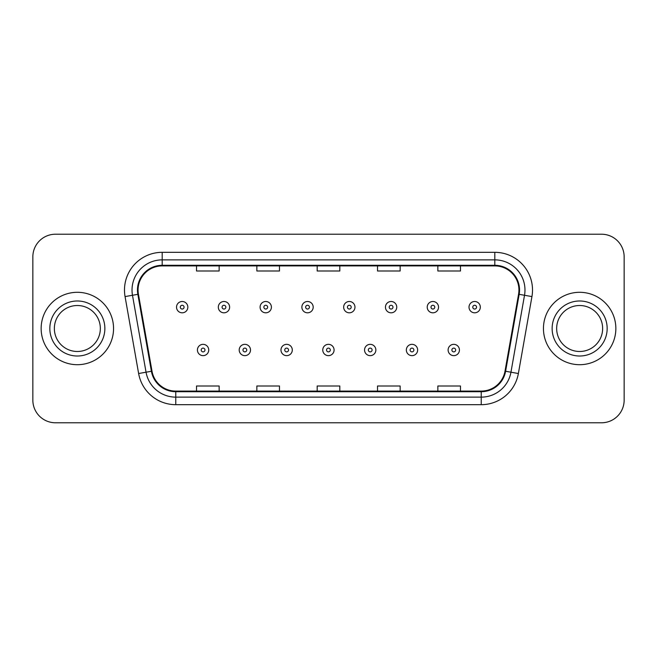 <?xml version="1.0" encoding="UTF-8"?>
<svg xmlns="http://www.w3.org/2000/svg" width="657" height="657" viewBox="0 0 657 657"><rect width="100%" height="100%" fill="white"/><g stroke="black" fill="none" stroke-linecap="round" stroke-linejoin="round"><path stroke-width="0.99" d="M41.145 328.5A36.201 36.201 0 0 0 77.345 364.701A36.201 36.201 0 0 0 113.554 328.5A36.201 36.201 0 0 0 77.345 292.299A36.201 36.201 0 0 0 41.145 328.5A36.201 36.201 0 0 0 77.345 364.701A36.201 36.201 0 0 0 113.554 328.5A36.201 36.201 0 0 0 77.345 292.299A36.201 36.201 0 0 0 41.145 328.5M543.446 328.5A36.201 36.201 0 0 0 579.655 364.701A36.201 36.201 0 0 0 615.855 328.5A36.201 36.201 0 0 0 579.655 292.299A36.201 36.201 0 0 0 543.446 328.5A36.201 36.201 0 0 0 579.655 364.701A36.201 36.201 0 0 0 615.855 328.5A36.201 36.201 0 0 0 579.655 292.299A36.201 36.201 0 0 0 543.446 328.5M138.06 290.033A24.137 24.137 0 0 1 162.197 265.904L494.803 265.904A24.137 24.137 0 0 1 518.57 294.229L505.003 371.156A24.137 24.137 0 0 1 481.236 391.096L175.764 391.096A24.137 24.137 0 0 1 151.997 371.156L138.43 294.229A24.137 24.137 0 0 1 138.06 290.033M137.461 290.033A24.736 24.736 0 0 0 137.839 294.328L151.397 371.262A24.736 24.736 0 0 0 175.764 391.703L481.236 391.703A24.736 24.736 0 0 0 505.603 371.262L519.161 294.328A24.736 24.736 0 0 0 494.803 265.297L162.197 265.297A24.736 24.736 0 0 0 137.461 290.033M125.06 296.586A37.712 37.712 0 0 1 162.197 252.321L494.803 252.321A37.712 37.712 0 0 1 531.94 296.586L518.373 373.513A37.712 37.712 0 0 1 481.236 404.679L175.764 404.679A37.712 37.712 0 0 1 138.627 373.513L125.06 296.586L132.484 295.272A30.165 30.165 0 0 1 162.197 259.868L494.803 259.868A30.165 30.165 0 0 1 524.516 295.272L510.949 372.207A30.165 30.165 0 0 1 481.236 397.132L175.764 397.132A30.165 30.165 0 0 1 146.051 372.207L132.484 295.272A30.165 30.165 0 0 1 132.032 290.033M624.15 256.854A22.625 22.625 0 0 0 601.525 234.22L55.475 234.22A22.625 22.625 0 0 0 32.85 256.854L32.85 400.146A22.625 22.625 0 0 0 55.475 422.779L601.525 422.779A22.625 22.625 0 0 0 624.15 400.146L624.15 256.854L624.15 400.146M317.183 265.904L317.183 271.004L339.817 271.004L339.817 265.904M256.854 265.904L256.854 271.004L279.48 271.004L279.48 265.904M196.517 265.904L196.517 271.004L219.142 271.004L219.142 265.904M377.52 265.904L377.52 271.004L400.146 271.004L400.146 265.904M437.858 265.904L437.858 271.004L460.483 271.004L460.483 265.904M339.817 391.096L339.817 385.996L317.183 385.996L317.183 391.096M279.48 391.096L279.48 385.996L256.854 385.996L256.854 391.096M219.142 391.096L219.142 385.996L196.517 385.996L196.517 391.096M400.146 391.096L400.146 385.996L377.52 385.996L377.52 391.096M460.483 391.096L460.483 385.996L437.858 385.996L437.858 391.096M32.85 256.854L32.85 400.146M601.525 234.22L55.475 234.22M55.475 422.779L601.525 422.779M187.836 307.156A5.658 5.658 0 0 1 182.186 312.814A5.658 5.658 0 0 1 176.528 307.156A5.658 5.658 0 0 1 182.186 301.497A5.658 5.658 0 0 1 187.836 307.156A5.658 5.658 0 0 0 182.186 301.497A5.658 5.658 0 0 0 176.528 307.156M197.42 349.992A5.658 5.658 0 0 1 203.079 344.342A5.658 5.658 0 0 1 208.729 349.992A5.658 5.658 0 0 1 203.079 355.651A5.658 5.658 0 0 1 197.42 349.992A5.658 5.658 0 0 0 203.079 355.651A5.658 5.658 0 0 0 208.729 349.992M100.34 328.5A22.987 22.987 0 0 0 77.345 305.513A22.987 22.987 0 0 0 54.359 328.5A22.987 22.987 0 0 0 77.345 351.487A22.987 22.987 0 0 0 100.34 328.5A22.987 22.987 0 0 1 77.345 351.487A22.987 22.987 0 0 1 54.359 328.5M229.622 307.156A5.658 5.658 0 0 1 223.963 312.814A5.658 5.658 0 0 1 218.313 307.156A5.658 5.658 0 0 1 223.963 301.497A5.658 5.658 0 0 1 229.622 307.156A5.658 5.658 0 0 0 223.963 301.497A5.658 5.658 0 0 0 218.313 307.156M271.407 307.156A5.658 5.658 0 0 1 265.748 312.814A5.658 5.658 0 0 1 260.09 307.156A5.658 5.658 0 0 1 265.748 301.497A5.658 5.658 0 0 1 271.407 307.156A5.658 5.658 0 0 0 265.748 301.497A5.658 5.658 0 0 0 260.09 307.156M313.192 307.156A5.658 5.658 0 0 1 307.533 312.814A5.658 5.658 0 0 1 301.875 307.156A5.658 5.658 0 0 1 307.533 301.497A5.658 5.658 0 0 1 313.192 307.156A5.658 5.658 0 0 0 307.533 301.497A5.658 5.658 0 0 0 301.875 307.156M354.969 307.156A5.658 5.658 0 0 1 349.319 312.814A5.658 5.658 0 0 1 343.66 307.156A5.658 5.658 0 0 1 349.319 301.497A5.658 5.658 0 0 1 354.969 307.156A5.658 5.658 0 0 0 349.319 301.497A5.658 5.658 0 0 0 343.66 307.156M239.205 349.992A5.658 5.658 0 0 1 244.856 344.342A5.658 5.658 0 0 1 250.514 349.992A5.658 5.658 0 0 1 244.856 355.651A5.658 5.658 0 0 1 239.205 349.992A5.658 5.658 0 0 0 244.856 355.651A5.658 5.658 0 0 0 250.514 349.992M280.982 349.992A5.658 5.658 0 0 1 286.641 344.342A5.658 5.658 0 0 1 292.299 349.992A5.658 5.658 0 0 1 286.641 355.651A5.658 5.658 0 0 1 280.982 349.992A5.658 5.658 0 0 0 286.641 355.651A5.658 5.658 0 0 0 292.299 349.992M322.768 349.992A5.658 5.658 0 0 1 328.426 344.342A5.658 5.658 0 0 1 334.085 349.992A5.658 5.658 0 0 1 328.426 355.651A5.658 5.658 0 0 1 322.768 349.992A5.658 5.658 0 0 0 328.426 355.651A5.658 5.658 0 0 0 334.085 349.992M602.641 328.5A22.987 22.987 0 0 0 579.655 305.513A22.987 22.987 0 0 0 556.66 328.5A22.987 22.987 0 0 0 579.655 351.487A22.987 22.987 0 0 0 602.641 328.5A22.987 22.987 0 0 1 579.655 351.487A22.987 22.987 0 0 1 556.66 328.5M396.754 307.156A5.658 5.658 0 0 1 391.096 312.814A5.658 5.658 0 0 1 385.445 307.156A5.658 5.658 0 0 1 391.096 301.497A5.658 5.658 0 0 1 396.754 307.156A5.658 5.658 0 0 0 391.096 301.497A5.658 5.658 0 0 0 385.445 307.156M438.539 307.156A5.658 5.658 0 0 1 432.881 312.814A5.658 5.658 0 0 1 427.222 307.156A5.658 5.658 0 0 1 432.881 301.497A5.658 5.658 0 0 1 438.539 307.156A5.658 5.658 0 0 0 432.881 301.497A5.658 5.658 0 0 0 427.222 307.156M480.324 307.156A5.658 5.658 0 0 1 474.666 312.814A5.658 5.658 0 0 1 469.008 307.156A5.658 5.658 0 0 1 474.666 301.497A5.658 5.658 0 0 1 480.324 307.156A5.658 5.658 0 0 0 474.666 301.497A5.658 5.658 0 0 0 469.008 307.156M364.553 349.992A5.658 5.658 0 0 1 370.211 344.342A5.658 5.658 0 0 1 375.861 349.992A5.658 5.658 0 0 1 370.211 355.651A5.658 5.658 0 0 1 364.553 349.992A5.658 5.658 0 0 0 370.211 355.651A5.658 5.658 0 0 0 375.861 349.992M406.338 349.992A5.658 5.658 0 0 1 411.988 344.342A5.658 5.658 0 0 1 417.647 349.992A5.658 5.658 0 0 1 411.988 355.651A5.658 5.658 0 0 1 406.338 349.992A5.658 5.658 0 0 0 411.988 355.651A5.658 5.658 0 0 0 417.647 349.992M448.115 349.992A5.658 5.658 0 0 1 453.773 344.342A5.658 5.658 0 0 1 459.432 349.992A5.658 5.658 0 0 1 453.773 355.651A5.658 5.658 0 0 1 448.115 349.992A5.658 5.658 0 0 0 453.773 355.651A5.658 5.658 0 0 0 459.432 349.992M494.803 252.321L494.803 265.297M132.484 295.272L137.839 294.328M175.764 404.679L175.764 391.703M481.236 391.703L481.236 404.679M505.603 371.262L518.373 373.513M138.627 373.513L151.397 371.262M519.161 294.328L531.94 296.586M162.197 252.321L162.197 265.297M180.297 307.156A1.889 1.889 0 0 0 182.186 309.045A1.889 1.889 0 0 0 184.067 307.156A1.889 1.889 0 0 0 182.186 305.267A1.889 1.889 0 0 0 180.297 307.156M204.959 349.992A1.889 1.889 0 0 0 203.079 348.111A1.889 1.889 0 0 0 201.19 349.992A1.889 1.889 0 0 0 203.079 351.881A1.889 1.889 0 0 0 204.959 349.992M104.865 328.5A27.512 27.512 0 0 0 77.345 300.988A27.512 27.512 0 0 0 49.833 328.5A27.512 27.512 0 0 0 77.345 356.012A27.512 27.512 0 0 0 104.865 328.5M222.082 307.156A1.889 1.889 0 0 0 223.963 309.045A1.889 1.889 0 0 0 225.852 307.156A1.889 1.889 0 0 0 223.963 305.267A1.889 1.889 0 0 0 222.082 307.156M263.868 307.156A1.889 1.889 0 0 0 265.748 309.045A1.889 1.889 0 0 0 267.637 307.156A1.889 1.889 0 0 0 265.748 305.267A1.889 1.889 0 0 0 263.868 307.156M305.645 307.156A1.889 1.889 0 0 0 307.533 309.045A1.889 1.889 0 0 0 309.422 307.156A1.889 1.889 0 0 0 307.533 305.267A1.889 1.889 0 0 0 305.645 307.156M347.43 307.156A1.889 1.889 0 0 0 349.319 309.045A1.889 1.889 0 0 0 351.199 307.156A1.889 1.889 0 0 0 349.319 305.267A1.889 1.889 0 0 0 347.43 307.156M246.745 349.992A1.889 1.889 0 0 0 244.856 348.111A1.889 1.889 0 0 0 242.975 349.992A1.889 1.889 0 0 0 244.856 351.881A1.889 1.889 0 0 0 246.745 349.992M288.53 349.992A1.889 1.889 0 0 0 286.641 348.111A1.889 1.889 0 0 0 284.752 349.992A1.889 1.889 0 0 0 286.641 351.881A1.889 1.889 0 0 0 288.53 349.992M330.307 349.992A1.889 1.889 0 0 0 328.426 348.111A1.889 1.889 0 0 0 326.537 349.992A1.889 1.889 0 0 0 328.426 351.881A1.889 1.889 0 0 0 330.307 349.992M607.167 328.5A27.512 27.512 0 0 0 579.655 300.988A27.512 27.512 0 0 0 552.135 328.5A27.512 27.512 0 0 0 579.655 356.012A27.512 27.512 0 0 0 607.167 328.5M389.215 307.156A1.889 1.889 0 0 0 391.096 309.045A1.889 1.889 0 0 0 392.985 307.156A1.889 1.889 0 0 0 391.096 305.267A1.889 1.889 0 0 0 389.215 307.156M431 307.156A1.889 1.889 0 0 0 432.881 309.045A1.889 1.889 0 0 0 434.77 307.156A1.889 1.889 0 0 0 432.881 305.267A1.889 1.889 0 0 0 431 307.156M472.777 307.156A1.889 1.889 0 0 0 474.666 309.045A1.889 1.889 0 0 0 476.555 307.156A1.889 1.889 0 0 0 474.666 305.267A1.889 1.889 0 0 0 472.777 307.156M372.092 349.992A1.889 1.889 0 0 0 370.211 348.111A1.889 1.889 0 0 0 368.322 349.992A1.889 1.889 0 0 0 370.211 351.881A1.889 1.889 0 0 0 372.092 349.992M413.877 349.992A1.889 1.889 0 0 0 411.988 348.111A1.889 1.889 0 0 0 410.108 349.992A1.889 1.889 0 0 0 411.988 351.881A1.889 1.889 0 0 0 413.877 349.992M455.662 349.992A1.889 1.889 0 0 0 453.773 348.111A1.889 1.889 0 0 0 451.885 349.992A1.889 1.889 0 0 0 453.773 351.881A1.889 1.889 0 0 0 455.662 349.992"/></g></svg>
